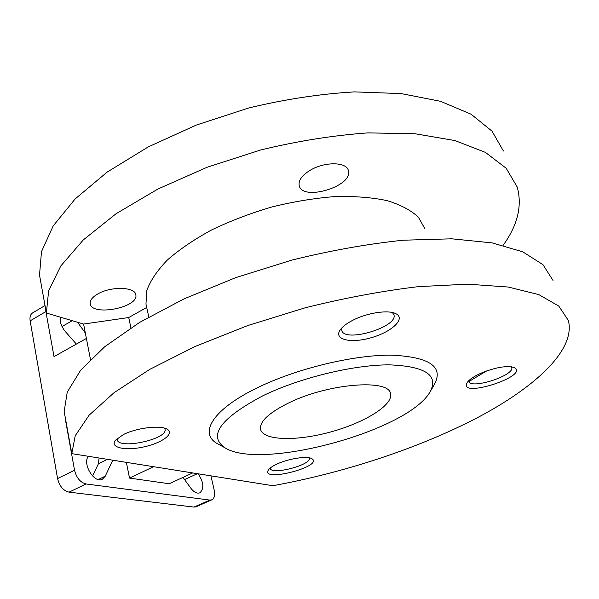 <?xml version="1.0" encoding="UTF-8"?>
<svg xmlns="http://www.w3.org/2000/svg" width="599" height="599" viewBox="0 0 599 599"><rect width="100%" height="100%" fill="white"/><g stroke="black" fill="none" stroke-linecap="round" stroke-linejoin="round"><path stroke-width="0.9" d="M289.04 402.76C269.198 412.576 259.681 421.337 260.49 429.041C262.661 440.587 295.824 441.456 329.757 432.208C363.728 423.134 393.079 405.396 390.548 393.947C389.919 378.68 328.754 383.188 289.04 402.76M210.915 475.838L214.217 490.177C215.198 495.141 214.412 498.353 211.859 499.813L196.053 506.799L193.979 507.083L69.065 492.153C63.299 490.723 59.466 486.201 57.571 478.579L30.152 320.862L45.883 311.585L54.022 356.63L86.391 338.457L90.471 359.475M126.367 462.353L129.511 478.084L169.203 483.745L192.698 472.933M129.511 478.084L153.576 466.696M211.859 499.813L209.807 500.083L86.061 483.97C80.333 482.48 76.492 477.905 74.546 470.23L65.688 421.217M86.391 338.457L83.59 324.059L46.378 313.03L39.519 275.091L41.496 251.625L53.206 225.898L75.137 198.958L107.109 172.13L148.11 146.98L196.232 125.101L248.802 107.962C285.057 99.239 320.255 93.878 354.398 91.887L401.158 93.586L440.557 101.321L471.084 114.214L492.034 131.166L503.422 151.023M71.79 453.653L75.227 435.728L89.139 415.159L114.057 392.689L149.772 369.358L195.124 346.469L247.956 325.482L305.205 307.796C344.455 298.01 382.229 290.949 418.521 286.622L467.677 284.173L508.274 287.041L538.83 294.618L558.792 306.074L568.361 320.48C575.939 350.071 534.787 387.538 476.864 417.975C418.095 448.524 343.699 472.836 272.844 485.714L71.79 453.653L64.168 411.468L67.238 392.15L80.61 370.264L104.803 346.649L139.612 322.404L183.923 298.923L235.617 277.681L291.75 260.116C330.289 250.592 367.449 243.95 403.239 240.214L451.841 238.814L492.183 242.902L522.762 251.827L542.986 264.676L553.019 280.452M310.23 170.258C302.046 175.312 298.362 180.374 299.178 185.443C302.001 201.751 353.395 186.364 348.393 170.655C346.918 161.812 324.703 161.408 310.23 170.258M97.39 294.199C92.276 297.284 89.887 300.406 90.217 303.558C91.377 316.766 138.983 307.587 135.823 294.873C135.419 286.726 110.441 286.105 97.39 294.199M503.145 245.291C517.693 225.164 522.38 205.742 517.222 187.03L506.192 168.259L485.422 152.386L454.858 140.54L415.182 133.772L367.898 132.888C333.299 135.344 297.553 141.05 260.662 149.99L207.112 167.256L158.009 188.977L116.101 213.708L83.358 239.87L60.806 265.949L48.646 290.665L46.378 313.03M146.695 307.467L128.725 317.53L83.59 324.059M424.931 228.848L418.431 217.25C411.124 210.354 400.731 204.828 387.254 200.665C372.144 197.46 354.803 196.09 335.23 196.554C314.767 198.149 293.712 201.601 272.058 206.925C250.629 213.229 230.518 220.881 211.717 229.881C194.188 239.428 179.408 249.461 167.383 259.996C157.215 270.531 150.356 280.714 146.8 290.537L145.961 304.12L146.508 306.606M467.22 382.544L486.605 370.946M430.659 390.848L433.983 385.187C444.263 366.977 430.067 356.967 391.394 355.147C353.313 354.84 296.265 368.67 257.203 387.853C212.518 409.476 198.598 433.339 217.347 443.642L219.481 444.802M277.577 463.783C272.882 465.902 269.835 467.946 268.434 469.908C260.041 482.951 324.291 466.366 311.914 458.707C307.594 455.764 289.205 458.437 277.577 463.783M480.817 373.259C473.704 376.501 469.144 379.639 467.13 382.686C457.688 399.106 530.197 375.985 514.331 367.554C506.821 365.353 495.65 367.254 480.817 373.259M353.32 320.008C347.016 323.19 342.658 326.47 340.239 329.847C333.171 339.745 351.036 343.759 371.537 337.619C392.113 331.779 406.167 318.398 395.707 313.606C388.182 309.69 367.487 312.753 353.32 320.008M123.297 434.619L115.397 440.295C109.49 447.558 125.049 451.017 143.243 447.034C161.46 443.267 174.848 433.743 167.383 429.356C161.011 424.878 136.617 427.701 123.297 434.619M263.073 395.677C220.522 418.289 207.756 435.623 224.782 447.693C260.288 470.919 406.968 431.34 429.745 392.39C439.247 375.453 425.754 366.281 389.253 364.851C353.38 364.791 299.904 377.789 263.073 395.677M128.725 317.53L130.919 327.84M45.883 311.585L45.666 309.114M76.358 344.088L65.313 331.539C61.375 326.702 59.72 321.918 60.349 317.171M77.548 322.269L85.328 333.014M198.179 473.809C203.735 482.307 204.296 488.642 199.871 492.827C197.019 493.823 194.016 492.288 190.864 488.237L182.995 477.396M112.777 460.189L105.267 476.153L102.399 479.193C94.387 483.887 82.138 464 88.33 456.288M30.152 320.862C29.576 317.013 30.392 314.363 32.608 312.903L45.022 305.542M99.075 458.003L98.438 463.768L92.523 475.965M117.284 438.401L117.217 439.509C117.763 449.969 167.623 439.389 165.047 429.446L164.478 428.15M341.879 327.87L341.729 330.176C343.489 343.242 397.953 327.346 393.977 314.879L392.397 312.521M468.725 380.747L468.785 381.219C470.02 389.882 514.796 375.588 511.718 367.449L511.374 366.753M270.149 468.104L270.164 468.216C270.711 475.576 311.562 465.034 309.346 458.123L309.249 457.816M57.571 478.579L74.546 470.23M69.065 492.153L86.061 483.97M193.979 507.083L209.807 500.083M184.574 479.567L197.4 473.682M98.438 463.768L107.483 459.343M98.251 479.522L105.267 476.153M62.019 326.545L72.202 320.682M390.271 393.041L390.548 393.947M145.961 304.12L148.799 317.013M224.782 447.693L217.347 443.642M135.741 294.468L135.823 294.873M348.184 169.996L348.393 170.655M166.784 429.019L167.383 429.356M393.813 314.355L393.977 314.879M394.696 313.18L395.707 313.606M513.822 367.337L514.331 367.554"/></g></svg>
